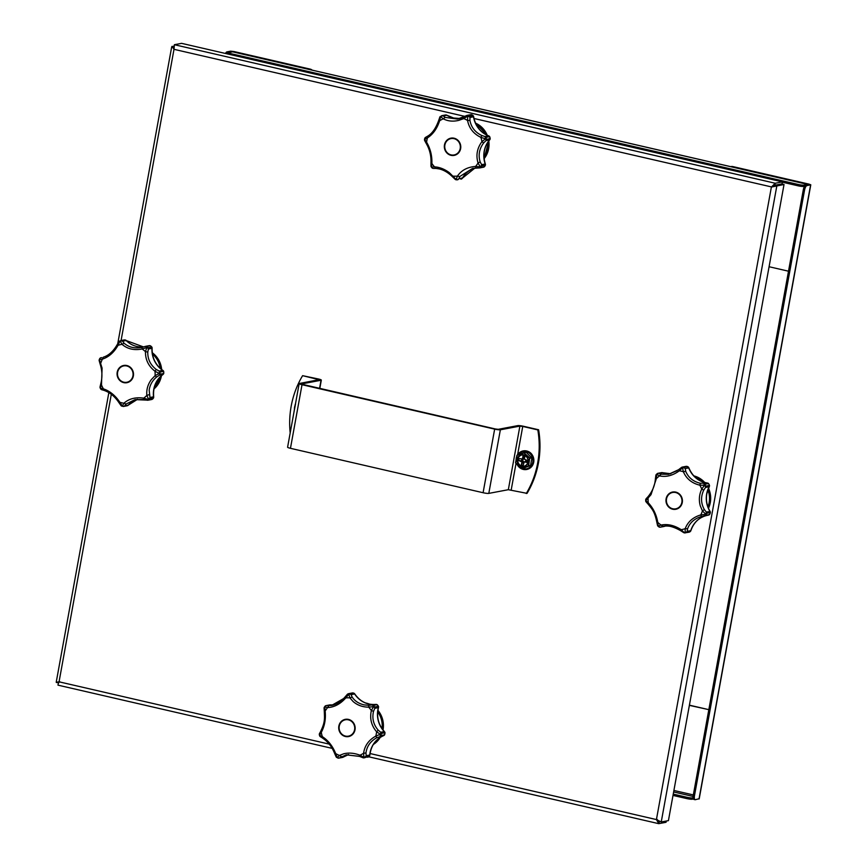 <?xml version="1.0" encoding="UTF-8"?>
<svg xmlns="http://www.w3.org/2000/svg" width="867" height="867" viewBox="0 0 867 867"><rect width="100%" height="100%" fill="white"/><g stroke="black" fill="none" stroke-linecap="round" stroke-linejoin="round"><path stroke-width="1.3" d="M332.191 748.373L57.981 685.147L58.501 681.863M111.312 394.279L59.054 681.82L56.225 682.264M174.094 45.973L171.688 46.894L117.76 343.592M173.942 48.303L173.866 46.807L172.002 46.374L173.996 49.321L174.408 44.705L181.593 43.35L782.402 181.886L775.217 183.251L771.381 187.066L784.028 184.487L668.424 820.626L661.239 821.981L656.427 819.575L658.833 823.65L666.029 822.295L666.257 821.038M59.758 681.69L58.577 682.882M173.693 47.75L173.996 46.775M58.208 682.622L56.398 682.513M784.028 184.487L782.164 184.053L774.979 185.408L771.782 186.99L774.86 185.224L782.045 183.869L782.402 181.886M774.86 185.224L775.217 183.251L174.408 44.705M771.782 186.99L473.989 118.486M658.53 820.648L661.239 821.981L776.843 185.841L774.979 185.408M368.713 756.793L658.486 823.607L659.581 821.602M58.479 683.153L58.262 683.76M657.132 819.434L658.942 821.634M699.062 798.756L695.269 799.699A4.498 1.474 -77 0 1 695.052 799.699A4.498 1.474 -77 0 1 694.5 795.603L804.511 190.296A4.498 1.474 -77 0 1 806.863 185.614L810.786 184.812L809.063 184.151L732.843 166.583A4.498 4.205 -100.7 0 0 730.979 166.594M730.686 166.637A4.498 4.205 79.3 0 1 730.74 166.637A4.498 4.205 79.3 0 1 732.377 166.67L808.597 184.248L809.377 184.617L805.627 185.321A4.498 1.474 103 0 0 803.265 190.003L804.511 190.296M694.5 795.603L693.264 795.321L803.265 190.003M693.264 795.321A4.498 1.474 103 0 0 693.806 799.407A4.498 1.474 103 0 0 694.023 799.407M788.515 271.187A4.498 4.205 79.3 0 1 788.049 271.1L769.083 266.733M808.131 184.855A2.699 0.878 103 0 0 807.795 184.422A2.699 0.878 103 0 0 807.665 184.422L803.915 185.126A4.498 0.607 -169.7 0 1 798.204 184.465L231.478 53.787A4.498 0.607 -169.7 0 1 228.617 52.692A4.498 0.607 -169.7 0 1 228.899 52.54L232.649 51.825A2.699 0.878 -77 0 1 232.779 51.836A2.699 0.878 -77 0 1 232.898 51.89M798.204 184.465L797.965 185.787A4.498 0.607 10.3 0 0 803.676 186.448L804.598 186.275M797.965 185.787L782.348 182.178M228.617 52.692L228.379 54.003A4.498 0.607 10.3 0 0 228.465 54.155M312.174 70.14A4.498 4.205 -100.7 0 0 310.288 69.143L234.057 51.565L230.633 51.164L226.883 51.879A4.498 1.474 103 0 0 225.496 53.472M226.742 53.765A4.498 1.474 -77 0 1 228.129 52.161L233.591 51.652L309.812 69.23A4.498 4.205 79.3 0 1 311.372 69.956M689.373 705.359L708.805 709.65A4.498 4.205 -100.7 0 0 708.805 709.65L689.406 705.174M673.247 794.096L686.848 797.239L686.61 798.55A4.498 0.607 10.3 0 0 692.31 799.211L693.372 799.016M692.31 799.211L692.549 797.9A4.498 0.607 -169.7 0 1 686.848 797.239M692.549 797.9L693.091 797.792M673.009 795.418L686.61 798.55M319.555 388.427L321.039 380.255A4.498 0.607 10.3 0 0 321.321 380.104A4.498 0.607 10.3 0 0 318.46 378.998L302.605 375.671A89.973 84.164 -100.7 0 0 290.185 432.991M302.605 375.671L319.11 379.703L299.44 383.463A4.498 0.607 10.3 0 0 299.158 383.615A4.498 0.607 10.3 0 0 302.019 384.71L494.656 429.132A4.498 0.607 10.3 0 0 500.357 429.794L519.897 426.098L522.747 426.434L517.61 454.676M526.269 493.507A89.973 84.164 -100.7 0 0 537.822 429.913L538.602 429.761A89.973 84.164 79.3 0 1 527.049 493.366L508.333 489.703L488.804 493.388A4.498 0.607 -169.7 0 1 483.092 492.727L290.456 448.315A4.498 0.607 -169.7 0 1 287.595 447.209L299.158 383.615M537.822 429.913L522.747 426.434M538.602 429.761L523.527 426.282A4.498 0.607 10.3 0 0 517.816 425.621L498.287 429.317L495.436 428.981L301.478 384.135M321.039 380.255L301.51 383.94M524.004 466.208A5.733 5.365 79.3 0 1 521.88 454.947M524.08 452.693L526.334 452.444L531.904 458.014L530.55 465.492L523.375 468.169M525.055 461.699A1.571 1.474 -100.7 0 0 525.77 460.117M524.437 458.762A1.571 1.474 -100.7 0 0 522.844 460.128A1.571 1.474 -100.7 0 0 524.145 461.873M527.32 462.49L524.21 461.862L523.235 465.362L522.302 465.145A4.725 4.422 -100.7 0 0 523.256 465.254M518.607 460.529L519.073 458.578A4.725 4.422 -100.7 0 0 518.715 460.55L521.934 461.862L521.392 464.831A4.725 4.422 -100.7 0 0 522.302 465.145L521.37 464.929L522.855 462.306L522.638 460.984L518.715 460.507M519.073 458.578L522.996 459.011L523.614 458.578L523.289 455.782M527.494 461.547A4.725 4.422 -100.7 0 0 527.57 460.54L527.212 462.512A4.725 4.422 -100.7 0 0 527.494 461.547M523.982 455.934A4.725 4.422 -100.7 0 0 523.029 455.825L524.893 456.259A4.725 4.422 -100.7 0 0 523.982 455.934M524.893 456.259L524.351 459.217L527.57 460.54M522.487 458.795L523.029 455.825M527.212 462.512L524.416 461.862M662.756 472.775A2.254 0.704 108.6 0 0 662.648 472.71A2.254 0.704 108.6 0 0 662.529 472.699L658.963 473.371A2.254 2.005 124.2 0 0 656.828 474.249L656.362 478.649L650.998 494.678L645.774 500.682A2.254 1.918 143.8 0 0 646.088 501.895L648.126 504.15C652.071 509.07 654.574 511.313 656.774 521.956L657.511 525.391A2.254 1.647 -18.1 0 0 658.172 526.15L661.087 525.055C667.59 523.744 674.298 525.294 681.213 529.694L680.584 530.55C674.385 526.648 668.424 525.272 662.702 526.432L660.697 527.082L664.252 526.41A2.254 0.791 70 0 0 664.306 526.399A2.254 0.791 70 0 0 664.339 526.377M709.228 486.495L709.108 486.766A2.254 2.102 -100.7 0 0 709.358 485.466L709.358 485.412M708.642 483.775L708.437 483.569A2.254 2.102 79.3 0 0 707.288 483.017A2.254 0.759 -82.6 0 1 707.364 483.017C698.704 481.575 692.549 476.525 688.875 467.877L685.168 468.548L685.732 471.345C688.365 477.619 693.242 481.597 700.352 483.277L707.288 483.017A23.897 22.347 79.3 0 1 688.723 467.877A2.254 2.102 -100.7 0 0 687.921 466.825A2.254 0.564 -54.4 0 1 688.084 466.858A2.254 0.564 -54.4 0 1 688.16 467.031M683.391 532.316A2.254 1.181 -59.7 0 0 683.673 532.62A2.254 1.181 -59.7 0 0 684.724 532.468L685.125 532.371A2.254 1.788 -4 0 0 687.195 531.341L687.585 528.762C689.818 522.703 694.424 518.629 701.425 516.526L704.773 515.811A2.254 0.954 -99.2 0 0 704.773 515.811A2.254 0.954 -99.2 0 0 705.413 514.434L705.586 514.033A2.254 1.04 -7.8 0 0 706.681 513.329L705.879 515.247L709.444 514.564A2.254 0.672 44.8 0 0 709.564 514.51A2.254 0.672 44.8 0 0 709.629 514.359M690.208 531.569A2.254 0.715 -127.7 0 1 690.132 531.688A2.254 0.715 -127.7 0 1 690.013 531.731L684.54 532.902L688.951 532.219A2.807 2.634 -100.7 0 0 690.013 531.731A2.254 2.102 79.3 0 0 690.75 530.669L690.891 530.582C693.849 522.205 699.409 517.1 707.58 515.269M710.236 512.538L706.681 513.329A2.254 2.102 79.3 0 0 706.334 512.039L709.997 511.53M645.807 501.278A2.254 1.03 166.8 0 1 645.709 501.083L645.709 501.083A2.254 1.03 166.8 0 1 645.774 500.682L648.245 502.784L648.429 504.312M656.2 474.704L656.503 474.531A2.254 1.474 -167.3 0 0 655.875 475.289L655.387 478.909C654.921 485.422 652.45 491.383 647.963 496.769L648.093 498.395A29.846 27.917 79.3 0 0 648.245 502.784C653.23 508.095 656.406 514.608 657.771 522.357L656.893 521.685L657.76 522.346L658.172 526.15A2.254 0.629 142.3 0 1 657.869 526.074L657.869 526.074A2.254 0.629 142.3 0 1 657.836 525.901M646.088 501.895L646.088 501.895A2.254 1.918 143.8 0 0 646.099 501.906A2.254 2.254 0 0 1 645.709 501.083L645.677 499.739A2.254 1.257 -169.6 0 1 645.785 499.468M663.298 526.302L661.077 525.055A29.846 27.917 79.3 0 1 657.771 522.357M704.893 515.789L708.317 515.139A2.254 2.102 -100.7 0 0 709.444 514.564A2.807 2.634 -100.7 0 0 710.236 512.657A2.254 2.102 79.3 0 0 709.9 511.367A23.897 22.347 79.3 0 1 706.681 493.789A23.897 22.347 79.3 0 1 709.108 486.766L705.543 487.438L703.711 490.18C700.644 496.813 700.85 503.272 704.34 509.558L706.334 512.039A2.254 1.3 -48 0 1 705.586 514.033L702.454 510.923L700.341 506.057C698.683 500.248 699.138 494.602 701.739 489.107L704.47 485.227L699.821 485.173C691.899 483.266 686.415 478.779 683.359 471.746L682.416 467.053L687.921 466.825A2.807 2.634 -100.7 0 0 685.97 466.381L682.416 467.053A2.254 2.102 79.3 0 0 681.614 467.389M704.882 484.241L705.803 486.138L709.358 485.466A2.807 2.634 -100.7 0 0 708.437 483.569L704.882 484.241L704.47 485.227A2.254 0.975 -87.6 0 0 703.722 483.688A2.254 2.102 79.3 0 1 704.882 484.241M678.59 469.697L681.31 467.66A2.254 1.051 -127.2 0 1 681.462 467.476L678.59 469.697L668.49 474.347L677.16 470.738M661.521 472.634A2.254 2.254 0 0 1 662.648 472.71L670.83 473.761A23.897 22.347 79.3 0 1 662.529 472.699A2.254 2.102 -100.7 0 0 661.521 472.634L657.955 473.306A2.254 2.102 -100.7 0 1 658.963 473.371L661.022 474.206L668.522 474.347M682.275 502.513A8.768 8.204 79.3 0 1 675.827 509.276A8.768 8.204 79.3 0 1 666.116 498.785A8.768 8.204 79.3 0 1 672.575 492.033A8.768 8.204 79.3 0 1 682.275 502.513M687.585 528.762L685.201 528.675C687.791 521.847 692.982 517.252 700.785 514.9L705.413 514.434L705.879 515.247A2.254 2.102 -100.7 0 1 704.773 515.811A2.254 2.254 0 0 0 704.828 515.8L708.382 515.128A2.254 2.254 0 0 0 709.564 514.51L710.376 512.603A2.254 2.254 0 0 0 710.062 511.378C706.843 505.884 705.771 499.988 706.822 493.713L709.249 486.68A2.254 2.254 0 0 0 709.499 485.422L708.61 483.602A2.254 2.254 0 0 0 707.364 483.017A2.254 0.759 -82.6 0 1 707.472 483.06M658.508 526.432A2.254 1.528 112 0 0 659.126 527.038A2.254 1.528 112 0 0 659.44 527.114A2.254 2.102 79.3 0 0 660.697 527.082A2.254 2.059 64.1 0 1 658.508 526.432M645.763 500.237A2.254 1.257 -169.6 0 1 645.677 499.739A2.254 2.254 0 0 1 646.164 498.698L646.164 498.698A2.254 2.016 40 0 0 645.763 500.237M706.811 515.432A23.897 22.347 79.3 0 0 690.75 530.669L687.195 531.341A2.254 2.102 79.3 0 1 686.458 532.403A2.254 1.528 47 0 1 685.125 532.371L685.212 528.675A29.846 27.917 79.3 0 1 681.213 529.694L684.562 532.912A2.254 2.254 0 0 1 683.673 532.62L680.552 530.615C673.301 526.572 667.547 525.142 663.277 526.312M681.213 529.704L680.584 530.55M704.34 509.558L702.443 510.934A29.846 27.917 79.3 0 1 700.785 514.9L701.425 516.526M703.711 490.18L701.75 489.118A29.846 27.917 79.3 0 0 699.832 485.184L700.352 483.277M705.543 487.438A2.254 1.149 -138.8 0 0 704.665 485.628A2.254 0.802 3.8 0 1 705.803 486.138A2.254 2.102 -100.7 0 1 705.543 487.438M685.168 468.548A2.254 1.615 -179.9 0 0 683.044 467.747A2.254 1.387 -46.6 0 1 684.366 467.497A2.254 2.102 -100.7 0 1 685.168 468.548M685.732 471.345L683.369 471.746A29.846 27.917 79.3 0 0 679.316 470.814C672.716 475.615 666.105 477.305 659.494 475.875L656.828 474.249A2.254 1.593 -109.7 0 1 657.619 473.393L657.619 473.393A2.254 1.593 -109.7 0 1 657.706 473.371A2.254 2.102 -100.7 0 1 657.955 473.306A2.254 2.254 0 0 0 657.619 473.393L656.189 474.552A2.254 2.254 0 0 0 655.875 475.289L655.875 475.289M661.022 474.206L659.494 475.875A29.846 27.917 79.3 0 0 656.362 478.649L655.517 479.072M685.407 532.88L684.54 532.902A2.254 2.102 -100.7 0 1 683.944 532.706M678.623 469.708L679.316 470.814M682.405 467.053A2.254 2.254 0 0 0 681.462 467.476A2.254 1.051 -127.2 0 1 682.632 467.649L679.305 470.803M675.913 509.254A8.768 8.204 79.3 0 1 672.814 509.167A8.768 8.204 79.3 0 1 666.138 500.487A8.768 8.204 79.3 0 1 672.651 492.012M675.664 492.532A8.323 7.792 -100.7 0 0 666.528 498.883A8.323 7.792 -100.7 0 0 672.716 508.766A8.323 7.792 -100.7 0 0 681.852 502.416A8.323 7.792 -100.7 0 0 675.664 492.532M151.985 348.187L151.974 348.328A2.254 2.102 -100.7 0 0 151.671 347.028L151.758 347.19M163.592 371.52L163.549 371.401A2.254 2.102 79.3 0 0 162.714 370.382A23.897 22.347 79.3 0 1 151.974 348.328L148.42 349L147.78 352.056C147.618 359.198 150.435 364.985 156.244 369.44L159.149 371.054L162.714 370.382A2.254 0.585 -56.1 0 1 162.877 370.404A2.254 0.585 -56.1 0 1 162.963 370.577M163.039 374.403A2.254 0.726 -125.9 0 1 162.953 374.511A2.254 0.726 -125.9 0 1 162.844 374.555A2.254 2.102 -100.7 0 0 163.614 373.514L163.69 373.265M124.089 343.202C128.858 347.374 134.829 348.751 141.971 347.32L145.266 346.432A2.254 0.965 -107.4 0 1 145.32 346.41A2.254 2.102 79.3 0 1 145.569 346.345A2.254 2.254 0 0 0 145.32 346.41L145.32 346.41A2.254 0.965 -107.4 0 1 146.469 347.266L146.523 346.399L148.116 347.7A2.254 2.102 -100.7 0 1 148.42 349A2.254 1.366 -158.8 0 0 146.805 347.537L142.145 348.967C134.168 350.561 127.449 349.011 122.009 344.329L124.089 343.202L122.561 341.197L126.127 340.525A23.897 22.347 79.3 0 0 143.521 346.941L126.127 340.525A2.254 2.102 -100.7 0 0 124.989 339.94A2.807 2.634 -100.7 0 0 124.133 339.951L125.076 339.929A2.254 0.748 -80.8 0 1 125.184 339.983M153.437 397.855L153.318 398.137A2.254 2.102 79.3 0 0 153.535 396.826A23.897 22.347 79.3 0 1 153.762 389.294A23.897 22.347 79.3 0 1 162.844 374.555L159.29 375.227L156.494 377.134C152.354 380.635 149.915 384.981 149.178 390.161L149.98 397.498L153.676 396.783C152.885 387.386 155.984 379.963 162.953 374.511A2.254 2.254 0 0 0 163.755 373.428L163.7 371.412A2.254 2.254 0 0 0 162.877 370.404C155.507 365.061 151.931 357.681 152.115 348.263A2.254 2.254 0 0 0 151.833 347.038L150.197 345.727A2.254 0.715 106.7 0 0 150.078 345.727L146.523 346.399A2.254 2.102 79.3 0 0 145.569 346.345L149.135 345.673A2.254 2.102 79.3 0 1 150.078 345.727A2.807 2.634 -100.7 0 1 151.671 347.028L148.116 347.7A2.254 1.116 -20.1 0 0 146.805 347.537L145.461 351.677L147.78 352.056M143.619 399.535L135.133 399.6L147 400.131A2.254 1.019 -79.4 0 0 147.173 400.207A2.254 1.019 -79.4 0 0 148.149 399.449L148.474 399.167A2.254 1.333 17.8 0 0 149.763 398.809L148.246 400.142L151.812 399.47A2.254 0.791 71.8 0 0 151.844 399.459A2.254 0.791 71.8 0 0 151.888 399.438M135.133 399.6L126.051 404.044L124.653 405.843L128.208 405.171A2.254 0.65 43 0 0 128.338 405.106A2.254 0.65 43 0 0 128.392 404.976M151.302 399.568A2.254 2.102 -100.7 0 0 151.812 399.47A2.807 2.634 -100.7 0 0 153.318 398.137L149.763 398.809A2.254 2.102 79.3 0 0 149.98 397.498A2.254 1.55 -27.3 0 1 148.474 399.167L146.859 395.374C146.317 389.608 147.834 384.309 151.432 379.486L155.128 375.617L159.225 373.449L154.976 371.239L156.244 369.44M145.32 346.41L141.971 347.32L142.145 348.967A29.846 27.917 79.3 0 1 145.45 351.666L145.461 351.677C145.342 359.686 148.517 366.21 154.976 371.239A29.846 27.917 79.3 0 1 155.128 375.617L156.494 377.134M159.203 373.005A2.254 1.105 -67.9 0 0 159.149 371.054A2.254 2.102 79.3 0 1 159.983 372.073L160.048 374.186L163.614 373.514A2.807 2.634 -100.7 0 0 163.549 371.401L159.983 372.073A2.254 0.715 -31.3 0 1 159.203 373.005M141.256 347.472L141.971 347.32M119.137 341.468A2.254 2.102 79.3 0 1 119.505 341.099L119.516 341.056A2.254 2.254 0 0 0 118.887 341.696L118.887 341.696A2.254 1.235 -147 0 1 119.852 341.327L118.02 345.348L117.099 344.99L118.02 345.348A29.846 27.917 79.3 0 1 122.009 344.329L120.253 341.219A2.254 1.561 -76.8 0 1 121.423 340.612A2.254 2.102 -100.7 0 1 122.561 341.197A2.254 1.842 155.7 0 0 120.253 341.219L124.989 339.94A2.254 0.748 -80.8 0 1 125.076 339.929A2.254 2.254 0 0 1 126.289 340.547M101.677 357.616L101.201 357.692A2.254 2.102 -100.7 0 0 101.136 357.703L101.688 357.616M117.208 372.214A8.768 8.204 79.3 0 1 123.667 365.462A8.768 8.204 79.3 0 1 133.366 375.942A8.768 8.204 79.3 0 1 126.918 382.694A8.768 8.204 79.3 0 1 117.208 372.214M118.02 345.348C113.967 352.457 108.765 357.041 102.436 359.122L99.391 359.653L102.089 368.107L101.482 384.915L100.312 388.058L103.401 388.85C109.86 391.039 115.344 395.515 119.863 402.277L122.345 406.049A2.254 1.593 79.6 0 0 123.547 406.45L121.597 406.005M159.225 373.449L160.048 374.186A2.254 2.102 -100.7 0 1 159.29 375.227A2.254 0.997 -119 0 0 159.225 373.449M99.206 360.065A2.254 0.715 -169.7 0 1 99.174 359.892A2.254 0.715 -169.7 0 1 99.391 359.653A2.254 1.712 170.5 0 0 99.174 360.661L100.106 363.977L100.778 363.089A29.846 27.917 79.3 0 1 102.436 359.122L103.249 357.215M100.94 389.196A2.254 1.322 141.2 0 1 100.691 388.99L100.691 388.99A2.254 1.322 141.2 0 1 100.507 388.459A2.254 2.037 108.1 0 0 101.742 389.727L104.322 390.464L103.401 388.839A29.846 27.917 79.3 0 1 101.482 384.915L100.756 383.853C102.49 377.34 102.273 370.718 100.106 363.977M100.03 386.92A2.254 1.864 7.1 0 0 100.03 386.931L100.03 386.931A2.254 1.864 7.1 0 0 100.312 388.058A2.254 0.954 165.5 0 1 100.084 387.766L100.084 387.766A2.254 0.954 165.5 0 1 100.073 387.571M99.174 360.661L99.174 360.661A2.254 2.254 0 0 1 99.174 359.892L99.792 358.515A2.254 1.485 -141.5 0 1 100.084 358.266A2.254 2.102 -100.7 0 1 101.136 357.703A2.254 2.254 0 0 0 99.792 358.515A2.254 1.485 -141.5 0 0 99.564 359.252A2.254 2.059 82.7 0 1 101.201 357.692M121.001 405.583A2.254 1.409 -39.6 0 0 121.012 405.583L121.012 405.583A2.254 1.409 -39.6 0 0 121.933 405.951L121.64 406.114A2.254 2.254 0 0 1 121.012 405.583L118.898 402.57C114.769 396.414 109.838 392.372 104.105 390.432M118.942 402.396L119.852 402.277L118.942 402.396M101.742 389.727L101.742 389.727A2.254 2.037 108.1 0 0 101.753 389.727A2.254 2.254 0 0 1 100.691 388.99L100.084 387.766A2.254 2.254 0 0 1 100.03 386.931L100.756 383.853M126.051 404.044L123.905 403.209C129.042 398.679 135.653 396.988 143.727 398.148A29.846 27.917 79.3 0 0 146.859 395.374L149.157 394.68M143.651 399.535L143.727 398.148L148.149 399.449L148.246 400.142A2.254 2.102 -100.7 0 1 147.303 400.207M153.676 396.783A2.254 2.254 0 0 1 153.47 398.051L151.844 399.459A2.254 2.254 0 0 1 151.562 399.535L147.997 400.207A2.254 2.254 0 0 1 147.173 400.207L143.64 399.557M137.55 399.275A23.897 22.347 79.3 0 0 128.208 405.171A2.254 2.102 79.3 0 1 127.102 405.778L123.547 406.45A2.254 2.102 79.3 0 0 124.653 405.843A2.254 1.962 25.1 0 1 122.345 406.049L123.916 403.22A29.846 27.917 79.3 0 1 119.863 402.277M126.994 382.683A8.768 8.204 79.3 0 1 123.905 382.596A8.768 8.204 79.3 0 1 117.229 373.915A8.768 8.204 79.3 0 1 123.743 365.44M123.808 382.195A8.323 7.792 -100.7 0 0 132.944 375.844A8.323 7.792 -100.7 0 0 126.755 365.961A8.323 7.792 -100.7 0 0 117.619 372.311A8.323 7.792 -100.7 0 0 123.808 382.195M330.392 704.925A2.254 0.769 95.1 0 0 330.316 704.904L330.316 704.904A2.254 0.769 95.1 0 0 330.251 704.904A2.254 2.102 -100.7 0 0 329.709 704.936L326.144 705.608A2.254 2.102 -100.7 0 0 325.461 705.868A2.254 1.561 -126 0 0 325.244 705.998A2.254 1.561 -126 0 1 325.244 705.998A2.254 1.561 -126 0 0 324.757 706.822L325.158 711.048C325.97 718.927 324.681 726.037 321.289 732.366L319.576 735.368A2.254 1.192 154.3 0 0 319.62 735.834A2.254 1.192 154.3 0 0 319.771 736.04M329.709 704.936A2.254 2.254 0 0 1 330.316 704.904L333.654 704.936A23.897 22.347 79.3 0 1 330.251 704.904L326.686 705.575L331.508 705.478L343.733 698.488M377.286 704.86A2.254 0.618 119.9 0 0 377.188 704.708A2.254 0.618 119.9 0 0 377.037 704.687A2.254 2.102 79.3 0 0 375.801 704.427A23.897 22.347 79.3 0 1 368.713 704.004A23.897 22.347 79.3 0 1 354.636 693.968L351.081 694.64L352.165 697.101C354.896 701.11 358.884 703.701 364.129 704.871L368.833 705.337L375.801 704.427A2.254 0.791 -96.3 0 1 375.823 704.416C367.153 705.055 360.141 701.576 354.798 693.99L354.636 693.968A2.254 2.102 -100.7 0 0 353.638 693.134A2.254 0.683 -67.4 0 1 353.779 693.145A2.254 0.683 -67.4 0 1 353.899 693.264M383.637 735.617A2.254 0.78 -112.4 0 1 383.572 735.649A2.254 0.78 -112.4 0 1 383.517 735.671L376.831 737.687C370.437 741.242 366.817 746.324 365.972 752.957L366.177 755.721L369.732 755.049A23.897 22.347 79.3 0 1 383.517 735.671A2.254 2.102 -100.7 0 0 384.493 734.837A2.254 0.553 31.8 0 0 384.634 734.761A2.254 0.553 31.8 0 0 384.634 734.577M384.861 732.778L381.307 733.449L380.927 735.509L384.493 734.837A2.807 2.634 -100.7 0 0 384.861 732.778A2.254 2.102 79.3 0 0 384.265 731.585L384.439 731.802M375.823 704.416L375.823 704.416A2.254 0.791 -96.3 0 1 375.844 704.416A2.254 2.254 0 0 1 377.188 704.708L378.348 706.388M369.429 756.013A2.254 0.629 -140.9 0 1 369.385 756.197A2.254 0.629 -140.9 0 1 369.244 756.273L363.934 757.877L363.598 753.26C364.617 745.793 368.692 740.06 375.823 736.072L380.353 734.284A2.254 0.878 -19.7 0 0 381.307 733.449A2.254 2.102 79.3 0 0 380.7 732.257L384.265 731.585A23.897 22.347 79.3 0 1 378.348 707.667A2.254 2.102 -100.7 0 0 378.326 706.323L378.467 706.312A2.254 2.254 0 0 1 378.489 707.58L374.782 708.339L373.536 711.308C371.9 718.364 373.449 724.649 378.196 730.155L380.7 732.257A2.254 1.192 -58 0 1 380.353 734.284L376.603 731.781C371.336 725.56 369.58 718.483 371.358 710.561L373.525 706.659L368.67 707.147L368.833 705.337M359.545 756.349L346.28 754.854L339.593 757.823L343.159 757.151A2.254 0.737 56.4 0 0 343.256 757.108A2.254 0.737 56.4 0 0 343.332 757.032M373.536 711.308L371.358 710.561A29.846 27.917 79.3 0 0 368.67 707.158L368.67 707.158C362.59 707.104 357.421 705.239 353.151 701.555L349.9 697.881L348.816 694.239L345.781 697.924L344.893 697.144C340.883 701.696 336.429 704.47 331.508 705.478L331.53 705.467M352.165 697.101L349.91 697.881A29.846 27.917 79.3 0 0 345.781 697.924C340.33 704.037 334.283 707.255 327.628 707.591L328.81 705.76M324.258 707.494A2.254 0.564 -158.3 0 1 324.236 707.32L324.236 707.32A2.254 2.254 0 0 0 324.074 708.068A2.254 1.593 -178.1 0 0 324.074 708.079L324.074 708.068A2.254 1.593 -178.1 0 1 324.507 707.179A2.254 0.564 -158.3 0 0 324.236 707.32L325.244 705.998A2.254 2.254 0 0 1 326.144 705.608A2.254 2.102 -100.7 0 1 326.686 705.575A2.254 2.048 104.6 0 0 324.757 706.822L327.628 707.58A29.846 27.917 79.3 0 0 325.168 711.048L324.496 711.829L325.158 711.048M347.515 694.229A2.254 2.102 79.3 0 1 348.101 693.828L348.404 694.25A2.254 1.138 -137.1 0 0 347.309 694.369L347.309 694.369A2.254 1.138 -137.1 0 0 347.158 694.684M348.664 693.654L352.208 692.982A2.807 2.634 -100.7 0 1 353.638 693.134L348.101 693.828A2.254 2.254 0 0 0 347.309 694.369L344.893 697.144M346.28 754.854L359.534 756.403L359.935 755.211L363.988 757.303A2.254 1.084 -69.6 0 1 362.937 757.747L359.534 756.403M373.471 705.359L374.761 706.995L378.326 706.323A2.807 2.634 -100.7 0 0 377.037 704.687L373.471 705.359L373.254 706.312A2.254 0.954 -97.5 0 0 372.236 705.099A2.254 2.102 79.3 0 1 373.471 705.359M345.38 736.506A8.768 8.204 79.3 0 1 338.704 727.781A8.768 8.204 79.3 0 1 345.304 719.339A8.768 8.204 79.3 0 1 348.491 719.404A8.768 8.204 79.3 0 1 355.156 728.128A8.768 8.204 79.3 0 1 348.567 736.582A8.768 8.204 79.3 0 1 345.38 736.506M320.281 736.647L320.281 736.647A2.254 2.254 0 0 1 319.62 735.834L319.294 734.544A2.254 1.105 177.6 0 0 319.468 734.934A2.254 1.951 22.3 0 1 319.468 733.59L319.468 733.59A2.254 1.951 22.3 0 0 319.468 733.59L321.05 730.762L321.289 732.366A29.846 27.917 79.3 0 0 322.351 736.636L319.576 735.368A2.254 1.994 127.3 0 0 320.281 736.647L322.903 738.25L322.351 736.636C328.246 740.483 332.69 746.119 335.67 753.564L337.306 757.585L339.452 755.428L343.657 753.802C348.837 752.545 354.267 753.011 359.946 755.2L359.935 755.211M348.816 694.239A2.254 1.496 -61.2 0 1 350.084 693.806A2.254 2.102 -100.7 0 1 351.081 694.64A2.254 1.734 168.5 0 0 348.816 694.239M341.36 756.555L339.452 755.428A29.846 27.917 79.3 0 1 335.67 753.564M362.699 757.574A2.254 1.084 -69.6 0 0 362.937 757.747A2.254 2.254 0 0 0 363.934 757.877A2.254 2.102 -100.7 0 1 363.143 757.78M338.217 758.148A2.254 1.582 96.1 0 1 338.206 758.148A2.254 1.582 96.1 0 1 337.306 757.585A2.254 2.027 43.3 0 0 339.593 757.823A2.254 2.102 79.3 0 1 338.39 758.148A2.254 1.582 96.1 0 1 338.217 758.148L336.569 757.259M379.963 736.343A2.254 0.965 -109.1 0 0 380.277 734.717L380.927 735.509A2.254 2.102 -100.7 0 1 379.963 736.343M376.831 737.687L375.823 736.072A29.846 27.917 79.3 0 0 376.603 731.781M365.972 752.957L363.587 753.26A29.846 27.917 79.3 0 1 359.946 755.2M364.357 757.108A2.254 1.669 -16.1 0 0 366.177 755.721A2.254 2.102 79.3 0 1 365.69 756.945A2.254 1.441 31.9 0 1 364.357 757.108M336.927 757.4L336.613 757.433A2.254 2.254 0 0 1 336.114 756.826A2.254 1.528 -29.1 0 0 336.114 756.826L336.114 756.826A2.254 1.528 -29.1 0 0 336.927 757.4M319.468 733.59A2.254 2.254 0 0 0 319.294 734.544A2.254 1.105 177.6 0 1 319.338 734.306M334.738 753.282L335.67 753.553L334.738 753.282M373.525 706.659A2.254 0.965 -8 0 1 374.761 706.995A2.254 2.102 -100.7 0 1 374.782 708.339A2.254 1.257 -148.7 0 0 373.525 706.659M378.196 730.155L376.603 731.77M348.642 736.56A8.768 8.204 79.3 0 1 339.019 726.058A8.768 8.204 79.3 0 1 345.391 719.317M354.592 729.721A8.323 7.792 -100.7 0 0 348.404 719.848A8.323 7.792 -100.7 0 0 339.257 726.188A8.323 7.792 -100.7 0 0 345.445 736.072A8.323 7.792 -100.7 0 0 354.592 729.721M472.623 168.382L459.738 176.565L458.806 178.819L462.512 177.898M485.282 165.077L484.144 166.93A2.254 2.254 0 0 1 483.374 167.223A2.254 2.102 -100.7 0 0 484.057 166.963A2.254 0.748 58.2 0 0 484.144 166.93A2.254 0.748 58.2 0 0 484.23 166.843M481.77 135.49L484.978 136.542L488.544 135.87A23.897 22.347 79.3 0 1 473.512 116.785L469.957 117.457L469.936 120.459C471.225 127.33 475.17 132.337 481.77 135.49L480.882 137.387A29.846 27.917 79.3 0 1 481.933 141.657L481.933 141.657C477.078 148.257 475.788 155.366 478.053 162.974L480.22 166.865A2.254 0.975 -89.3 0 1 479.375 167.938L479.375 167.938A2.254 0.975 -89.3 0 1 479.278 167.927L475.864 167.981L475.593 166.442L480.22 166.865L480.491 167.634L484.057 166.963A2.807 2.634 -100.7 0 0 485.238 165.304L481.673 165.976L480.491 167.634A2.254 2.102 -100.7 0 1 479.44 167.938M461.558 178.938A2.254 0.78 -114.2 0 1 461.482 178.981A2.254 0.78 -114.2 0 1 461.428 179.003L460.865 179.176A2.807 2.634 -100.7 0 0 461.428 179.003A2.254 2.102 79.3 0 0 462.371 178.147A23.897 22.347 79.3 0 1 474.953 168.057L462.512 178.06A2.254 2.254 0 0 1 461.482 178.992L460.865 179.176M489.725 139.685A2.254 0.639 -139.2 0 1 489.682 139.858A2.254 0.639 -139.2 0 1 489.541 139.934A2.254 2.102 -100.7 0 0 490.072 138.731A2.807 2.634 -100.7 0 0 489.562 136.672L485.997 137.344L486.506 139.403L490.083 138.557M489.682 136.867L490.213 138.655A2.254 2.254 0 0 1 489.682 139.858C484.035 146.891 482.583 154.922 485.325 163.961A2.254 2.254 0 0 1 485.379 165.218L485.238 165.304A2.254 2.102 79.3 0 0 485.173 163.961A23.897 22.347 79.3 0 1 489.541 139.934L485.986 140.606L483.623 142.979C479.245 148.864 478.096 155.171 480.177 161.923L481.618 164.632L485.206 164.047M447.069 115.409A2.254 0.607 121.7 0 0 446.982 115.278L446.982 115.278A2.254 0.607 121.7 0 0 446.819 115.257A2.254 2.102 -100.7 0 0 445.595 114.953A2.254 0.791 -94.4 0 1 445.627 114.953A2.254 0.791 -94.4 0 1 445.66 114.953L445.324 114.986A2.807 2.634 -100.7 0 0 445.064 115.051M473.512 116.785A2.254 2.102 -100.7 0 0 472.948 115.582L471.204 114.682A2.254 0.769 93.2 0 0 471.128 114.682L467.573 115.354L469.394 116.254L472.948 115.582A2.807 2.634 -100.7 0 0 471.128 114.682A2.254 2.102 79.3 0 0 470.651 114.715L467.096 115.387A2.254 2.102 79.3 0 1 467.573 115.354L467.671 116.102L463.769 118.595L458.773 120.372C452.986 121.738 447.827 121.217 443.275 118.822L440.62 116.59L439.623 120.762C437.141 128.511 433.067 134.233 427.398 137.951L424.624 139.403A2.254 0.878 178.7 0 0 424.483 139.728A2.254 0.878 178.7 0 0 424.537 139.912M473.111 115.604A2.254 2.254 0 0 1 473.664 116.763C475.452 126.029 480.448 132.402 488.674 135.881A2.254 2.254 0 0 1 489.725 136.693L489.562 136.672A2.254 2.102 79.3 0 0 488.544 135.87A2.254 0.694 -69.2 0 1 488.674 135.881L488.674 135.881A2.254 0.694 -69.2 0 1 488.793 135.989M471.28 114.693A2.254 0.769 93.2 0 0 471.204 114.682A2.254 2.254 0 0 0 470.651 114.715M426 137.159A2.254 2.048 60.4 0 0 425.697 137.3L427.843 136.065L427.398 137.951A29.846 27.917 79.3 0 0 426.618 142.242L424.624 139.403A2.254 1.821 157.9 0 0 424.646 140.519L426.196 143.391L426.618 142.242C430.422 148.745 432.167 155.822 431.874 163.462L430.975 162.736L430.964 166.096A2.254 1.767 -6.2 0 0 431.452 167.038L434.551 166.865C439.504 167.136 444.413 169.054 449.279 172.62L456.161 179.447L457.44 176.099L459.738 176.565M453.311 176.142L452.509 176.64L453.311 176.142A29.846 27.917 79.3 0 0 457.44 176.099C461.417 170.268 467.476 167.049 475.604 166.431L475.593 166.442M456.573 179.447A2.254 1.886 9.5 0 0 458.806 178.819A2.254 2.102 79.3 0 1 457.863 179.675A2.254 1.582 63 0 1 456.573 179.447M459.857 118.497A23.897 22.347 79.3 0 1 453.484 118.01A23.897 22.347 79.3 0 1 446.819 115.257L443.265 115.929L445.107 117.381L457.473 119.072L466.359 115.69A2.254 0.997 -117.3 0 1 466.479 115.604L463.292 117.186L463.78 118.595A29.846 27.917 79.3 0 1 467.551 120.459L467.671 116.102A2.254 0.997 -117.3 0 0 466.479 115.604A2.254 2.254 0 0 1 467.096 115.387A2.254 2.102 79.3 0 0 466.576 115.56M457.473 119.072L462.815 117.413M439.786 169.022L435.841 168.415L434.551 166.876M441.769 115.658L445.595 114.953A2.807 2.634 -100.7 0 0 445.313 114.997L440.273 116.568M454.113 138.221A8.768 8.204 79.3 0 1 460.778 146.946A8.768 8.204 79.3 0 1 454.178 155.388A8.768 8.204 79.3 0 1 451.003 155.323A8.768 8.204 79.3 0 1 444.327 146.599A8.768 8.204 79.3 0 1 450.927 138.146A8.768 8.204 79.3 0 1 454.113 138.221M483.623 142.979L481.933 141.657L485.509 138.763A2.254 0.639 15.3 0 1 486.506 139.403A2.254 2.102 -100.7 0 1 485.986 140.606A2.254 1.062 -128.9 0 0 485.509 138.763L480.882 137.376C473.512 133.821 469.069 128.175 467.551 120.459M480.47 166.518A2.254 1.192 4.7 0 0 481.673 165.976A2.254 2.102 79.3 0 0 481.618 164.632A2.254 1.42 -37.8 0 1 480.47 166.518M454.882 178.862A2.254 1.29 -49.7 0 0 455.153 179.328A2.254 1.29 -49.7 0 0 456.161 179.447L455.879 179.697M475.604 166.431A29.846 27.917 79.3 0 0 478.053 162.974L480.177 161.923M445.107 117.381L443.286 118.812M443.265 115.929A2.254 1.929 141.2 0 0 440.989 116.395A2.254 1.593 -93.2 0 1 442.029 115.625A2.254 2.102 -100.7 0 1 443.265 115.929M424.646 140.519L424.646 140.519A2.254 2.254 0 0 1 424.483 139.728L424.743 138.352A2.254 2.254 0 0 1 425.697 137.3L425.697 137.3A2.254 2.048 60.4 0 0 424.7 138.969A2.254 1.376 -156.1 0 1 424.743 138.352L424.743 138.352A2.254 1.376 -156.1 0 1 424.96 138.059M439.623 120.762L439.634 120.762A29.846 27.917 79.3 0 1 443.275 118.822M427.691 136.141C432.059 133.681 435.7 128.522 438.615 120.676L439.807 117.175A2.254 2.254 0 0 1 440.284 116.471L440.62 116.59A2.254 1.344 -157 0 0 439.807 117.175L439.807 117.175A2.254 1.344 -157 0 0 439.807 117.186M432.47 168.144A2.254 1.441 127.1 0 1 432.102 167.97L432.102 167.97A2.254 1.441 127.1 0 1 431.723 167.385A2.254 2.059 86.5 0 0 433.598 168.426L435.841 168.415M434.551 166.865A29.846 27.917 79.3 0 1 431.874 163.462L431.452 167.038A2.254 0.791 153.8 0 1 431.181 166.843L432.102 167.97A2.254 2.254 0 0 0 433.598 168.426L433.598 168.426A2.254 2.059 86.5 0 0 433.728 168.415M457.321 179.848L455.912 179.751A2.254 2.254 0 0 1 455.153 179.328L452.476 176.76C447.155 171.568 441.574 168.783 435.733 168.415M468.05 116.297A2.254 1.268 -32.9 0 1 469.394 116.254A2.254 2.102 -100.7 0 1 469.957 117.457A2.254 1.496 -169.1 0 0 468.05 116.297M485.401 138.33A2.254 0.564 -42.7 0 0 485.997 137.344A2.254 2.102 79.3 0 0 484.978 136.542A2.254 1.03 -77.8 0 1 485.401 138.33M469.936 120.459L467.562 120.47M430.964 166.096A2.254 2.254 0 0 0 431.181 166.843A2.254 0.791 153.8 0 1 431.148 166.659M454.265 155.377A8.768 8.204 79.3 0 1 444.641 144.876A8.768 8.204 79.3 0 1 451.013 138.135M444.879 145.006A8.323 7.792 -100.7 0 0 451.068 154.89A8.323 7.792 -100.7 0 0 460.214 148.539A8.323 7.792 -100.7 0 0 454.015 138.655A8.323 7.792 -100.7 0 0 444.879 145.006M464.929 116.406L173.996 49.321L121.077 340.525M58.371 682.351L58.262 682.947M370.057 753.531L656.427 819.575L771.381 187.066M59.054 681.82L329.254 744.124M806.863 185.614L805.627 185.321M699.019 798.995L810.612 184.909M803.676 186.448L803.915 185.126M231.294 54.816L231.478 53.787M807.665 184.422L232.649 51.825M231.782 51.998L231.879 51.456M228.129 52.161L226.883 51.879M673.908 790.455L693.329 794.931M693.101 796.448L673.637 791.961M317.517 380.049L317.68 379.15M515.995 463.585L511.183 490.039M508.333 489.703L519.897 426.098M500.357 429.794L488.804 493.388M483.092 492.727L494.656 429.132M302.019 384.71L290.456 448.315M295.539 403.935L294.032 411.803M295.257 404.282L293.978 412.085M295.029 405.507A9.45 8.833 -100.7 0 0 294.444 408.736M521.685 454.98L523.755 455.023A5.733 5.365 79.3 0 1 523.809 466.251A5.733 5.365 79.3 0 1 517.48 461.612A5.733 5.365 79.3 0 1 523.766 455.023C531.493 458.144 526.973 467.01 523.809 466.251M523.733 454.817A5.961 5.581 -100.7 0 0 517.393 462.436A5.961 5.581 -100.7 0 0 526.898 464.636A5.961 5.581 -100.7 0 0 523.733 454.817M517.176 455.273L523.961 452.942L529.596 458.134L528.176 465.991L521.175 468.267L515.67 462.913L517.035 455.435M523.961 452.942L517.176 455.045L523.961 452.715M517.176 455.045L515.67 462.913M516.895 455.381L515.529 462.859L521.1 468.418L515.746 463.119M523.43 468.158L521.381 468.321M523.484 468.147L528.176 465.991M530.268 465.817L528.306 465.828M530.55 465.492L528.599 465.861L529.672 458.35M531.904 458.014L529.596 458.134M531.764 457.592L529.813 457.96L524.167 452.997M526.334 452.444L524.026 452.704L525.976 452.336M518.228 454.687A8.768 8.204 79.3 0 1 526.258 451.696A8.768 8.204 79.3 0 1 532.641 462.74A8.768 8.204 79.3 0 1 521.977 468.429M517.339 464.853A9.45 8.833 -100.7 0 0 526.692 469.491A9.45 8.833 -100.7 0 0 533.801 460.388A9.45 8.833 -100.7 0 0 526.616 450.992A9.45 8.833 -100.7 0 0 523.18 450.916A9.45 8.833 -100.7 0 0 517.469 454.947M516.667 456.616A9.45 8.833 -100.7 0 0 516.082 459.846M526.692 450.981A9.45 8.833 79.3 0 1 533.877 460.377A9.45 8.833 79.3 0 1 526.768 469.47A9.45 8.833 79.3 0 1 526.724 469.481L526.768 469.47C530.745 468.483 533.107 465.861 533.844 461.602C533.769 455.749 531.395 452.206 526.724 450.981A9.45 8.833 79.3 0 0 523.267 450.905L526.724 450.981M523.224 450.916A9.45 8.833 79.3 0 1 523.267 450.905L517.426 454.958M526.052 461.808A2.449 2.287 -100.7 0 0 526.475 460.279M522.855 462.306A2.449 2.287 -100.7 0 0 523.711 462.729M523.224 459.011L522.075 459.228A2.449 2.287 -100.7 0 0 521.945 460.865M524.578 457.949A2.449 2.287 -100.7 0 0 523.646 457.96M522.747 462.555A2.677 2.503 -100.7 0 0 523.668 462.967M521.826 459.207A2.677 2.503 -100.7 0 0 521.652 460.821M526.215 461.873A2.677 2.503 -100.7 0 0 526.616 460.312M524.622 457.754A2.677 2.503 -100.7 0 0 523.625 457.733M521.511 461.201L522.638 460.984M521.934 461.862L523.061 461.656M663.949 526.497A2.254 2.102 79.3 0 0 664.252 526.41A23.897 22.347 79.3 0 1 665.314 526.052L664.306 526.399A2.254 2.254 0 0 1 663.949 526.497L660.383 527.169A2.254 2.254 0 0 1 659.126 527.038L657.869 526.074A2.254 2.254 0 0 1 657.511 525.391M708.491 488.24L710.322 502.513L708.469 508.268A22.499 21.046 -100.7 0 0 710.301 502.524A22.499 21.046 -100.7 0 0 708.491 488.262M704.719 482.507A22.499 21.046 -100.7 0 0 693.817 475.875L704.741 482.507M694.489 476.579A22.499 21.046 79.3 0 1 702.974 481.965M707.927 489.638A22.499 21.046 79.3 0 1 709.239 502.719A22.499 21.046 79.3 0 1 708.003 507.087M707.938 506.924A22.423 20.981 -100.7 0 0 709.13 502.719A22.423 20.981 -100.7 0 0 707.873 489.812M702.736 481.879A22.423 20.981 -100.7 0 0 694.64 476.731M150.316 345.803A2.254 0.715 106.7 0 0 150.197 345.727A2.254 2.254 0 0 0 149.135 345.673A2.254 2.102 79.3 0 0 148.821 345.76M161.446 375.704L153.947 388.958A22.499 21.046 -100.7 0 0 161.392 375.953A22.499 21.046 -100.7 0 0 161.435 375.725M161.674 369.537A22.499 21.046 -100.7 0 0 152.256 352.717L158.39 359.415L161.695 369.548M160.178 376.907A22.499 21.046 79.3 0 1 154.153 388.015M152.429 353.877A22.499 21.046 79.3 0 1 160.471 368.551M154.196 387.831A22.423 20.981 -100.7 0 0 160.037 377.058M160.341 368.432A22.423 20.981 -100.7 0 0 152.451 354.039M367.489 757.205A2.807 2.634 -100.7 0 0 369.244 756.273A2.254 2.102 79.3 0 0 369.732 755.049L369.754 754.897M342.422 757.444A2.254 2.102 79.3 0 0 343.159 757.151A23.897 22.347 79.3 0 1 348.588 754.561L343.256 757.108A2.254 2.254 0 0 1 342.422 757.444L338.867 758.116A2.254 2.254 0 0 1 338.206 758.148M378.402 707.429L378.489 707.58C376.332 716.651 378.315 724.671 384.428 731.618A2.254 2.254 0 0 1 385.002 732.745L384.634 734.761A2.254 2.254 0 0 1 383.572 735.649C375.628 739.269 371.065 745.718 369.873 754.984A2.254 2.254 0 0 1 369.385 756.197L364.205 757.845M373.33 744.482A22.499 21.046 -100.7 0 0 380.212 737.405L373.33 744.482M383.008 729.981A22.499 21.046 -100.7 0 0 377.904 710.322M369.57 704.167A22.499 21.046 -100.7 0 0 366.308 703.115A22.499 21.046 -100.7 0 0 365.506 702.953L369.591 704.167M377.73 711.655A22.499 21.046 79.3 0 1 382.163 728.833M378.5 738.63A22.499 21.046 79.3 0 1 373.97 743.496M374.154 743.236A22.423 20.981 -100.7 0 0 378.229 738.847M382.065 728.692A22.423 20.981 -100.7 0 0 377.709 711.818M484.122 158.683A22.499 21.046 -100.7 0 0 488.793 140.953M487.232 135.263A22.499 21.046 -100.7 0 0 475.517 123.114L487.243 135.274M475.95 124.035A22.499 21.046 79.3 0 1 485.748 134.515M487.861 142.264A22.499 21.046 79.3 0 1 484.014 157.599M484.003 157.436A22.423 20.981 -100.7 0 0 487.763 142.426M485.574 134.418A22.423 20.981 -100.7 0 0 476.026 124.187M108.852 392.61L56.214 682.264M693.806 799.407L695.052 799.699M810.786 184.812L699.192 798.897M232.779 51.836L807.795 184.422M319.804 388.481L321.321 380.104M295.062 405.333L294.401 408.975M516.699 456.443L516.038 460.074M517.252 464.766L526.692 469.491M524.21 461.862L525.359 461.645M685.981 466.381A2.254 2.254 0 0 0 685.97 466.381L688.084 466.847A2.254 2.254 0 0 1 688.875 467.877M690.891 530.582A2.254 2.254 0 0 1 690.121 531.688L688.951 532.219M646.164 498.698L647.963 496.769M137.56 399.275L128.338 405.106A2.254 2.254 0 0 1 127.113 405.778M120.589 340.612L124.133 339.951M118.887 341.696L117.034 344.914C113.219 351.438 108.603 355.546 103.206 357.237M352.208 692.982L353.779 693.145A2.254 2.254 0 0 1 354.798 693.99M324.074 708.068L324.312 711.634C324.54 718.429 325.168 722.07 320.823 731M336.114 756.826L334.662 753.51C331.92 746.715 327.899 741.588 322.611 738.153M383.019 729.992L382.737 719.859L377.904 710.311M483.374 167.223L479.819 167.905A2.254 2.254 0 0 1 479.375 167.938L472.591 168.382M459.868 118.497L453.593 118.01L446.982 115.278A2.254 2.254 0 0 0 445.627 114.953M457.483 119.072L462.144 118.194M426.196 143.391C429.653 149.308 431.246 155.757 430.975 162.725M488.804 140.942L484.122 158.694"/></g></svg>
